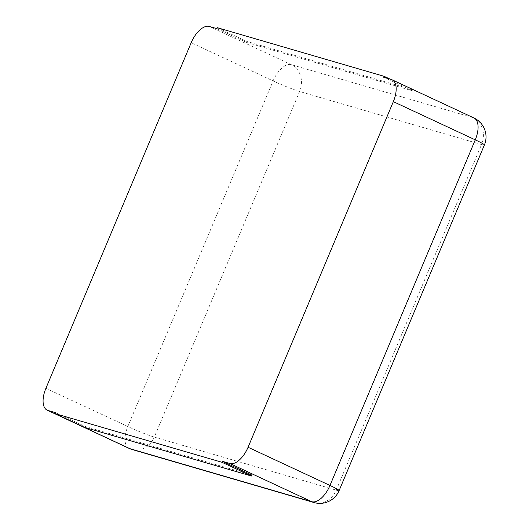 <?xml version="1.0" encoding="UTF-8"?>
<svg xmlns="http://www.w3.org/2000/svg" width="529" height="529" viewBox="0 0 529 529"><rect width="100%" height="100%" fill="white"/><g stroke="black" fill="none" stroke-linecap="round" stroke-linejoin="round"><path stroke-width="0.4" stroke-dasharray="2.65 1.98" d="M55.519 412.673L85.01 426.427L251.791 475.049M84.607 427.386L85.01 426.427M216.943 28.659L246.435 42.413L246.838 41.454L413.618 90.082L413.215 91.041L246.435 42.413M383.723 77.287L413.215 91.041M390.29 79.205L413.618 90.082M217.346 27.7L246.838 41.454M339.109 490.601A20.876 1.389 -157.2 0 1 336.252 490.152L154.309 437.106L299.593 91.497L481.535 144.543L336.252 490.152A20.876 18.026 -73.7 0 1 314.028 502.55M45.904 388.312L127.82 426.519A20.876 1.389 22.8 0 0 154.309 437.106A20.876 18.026 -73.7 0 1 132.085 449.505M129.102 448.38A20.876 10.435 115 0 1 127.82 426.519L273.096 80.911A20.876 10.435 115 0 1 291.281 64.657L473.224 117.703A20.876 10.435 115 0 1 473.971 117.987M391.301 79.495L473.224 117.703A20.876 18.026 106.3 0 1 481.535 144.543A20.876 1.389 -157.2 0 0 484.392 144.992M209.358 26.45L291.281 64.657A20.876 18.026 106.3 0 1 299.593 91.497A20.876 1.389 22.8 0 1 273.096 80.911L191.181 42.704"/><path stroke-width="0.79" d="M47.941 410.458L55.519 412.673L55.115 413.632L84.607 427.386L251.387 476.007L251.791 475.049L222.299 461.295L229.884 463.51A20.876 10.435 -65 0 0 248.061 447.256L393.338 101.647L475.26 139.848L329.977 485.457A20.876 10.435 115 0 1 311.799 501.71L129.856 448.665A20.876 10.435 115 0 1 129.102 448.38A20.876 20.876 0 0 0 132.085 449.505A20.876 18.026 -73.7 0 1 129.856 448.665L47.941 410.458A20.876 10.435 115 0 1 47.187 410.18A20.876 10.435 115 0 1 45.904 388.312L191.181 42.704A20.876 10.435 -65 0 1 209.358 26.45L216.943 28.659L217.346 27.7L384.127 76.328L390.29 79.205M384.127 76.328L383.723 77.287L391.301 79.495A20.876 10.435 115 0 1 392.055 79.78A20.876 10.435 115 0 1 393.338 101.647M55.115 413.632L221.896 462.253L222.299 461.295M221.896 462.253L251.387 476.007M229.884 463.51L311.799 501.71A20.876 18.026 -73.7 0 0 314.028 502.55L132.085 449.505M248.061 447.256L329.977 485.457A20.876 1.389 -157.2 0 1 339.109 490.601A20.876 20.876 0 0 1 314.028 502.55M392.055 79.78L473.971 117.987A20.876 10.435 115 0 1 475.26 139.848A20.876 1.389 -157.2 0 1 484.392 144.992L339.109 490.601M47.187 410.18L129.102 448.38M484.392 144.992A20.876 20.876 0 0 0 473.971 117.987"/></g></svg>

